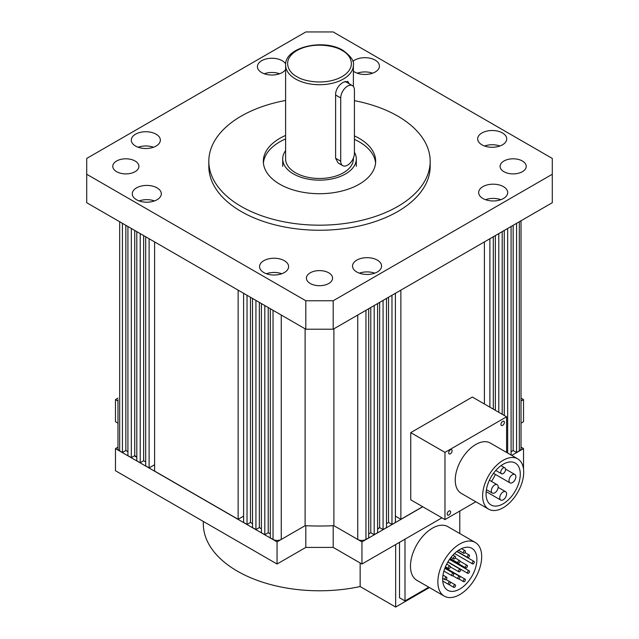 <?xml version="1.0" encoding="UTF-8"?>
<svg xmlns="http://www.w3.org/2000/svg" width="639" height="639" viewBox="0 0 639 639"><rect width="100%" height="100%" fill="white"/><g stroke="black" fill="none" stroke-linecap="round" stroke-linejoin="round"><path stroke-width="0.96" d="M523.708 472.157A29.051 16.774 120 0 0 517.694 458.858A29.051 16.774 120 0 0 495.305 466.638A29.051 16.774 120 0 0 482.629 495.872A29.051 16.774 120 0 0 488.643 509.171A29.051 16.774 120 0 0 511.032 501.391A29.051 16.774 120 0 0 523.708 472.157M517.694 458.858L490.305 443.043A29.051 16.774 120 0 0 467.924 450.83A29.051 16.774 120 0 0 455.24 480.065A29.051 16.774 120 0 0 461.254 493.356L488.643 509.171M500.952 424.36A2.42 1.398 120 0 0 501.455 425.462A2.42 1.398 120 0 0 503.316 424.815A2.42 1.398 120 0 0 504.371 422.379A2.42 1.398 120 0 0 503.875 421.269A2.42 1.398 120 0 0 502.006 421.924A2.42 1.398 120 0 0 500.952 424.36M447.188 514.028A2.42 1.398 120 0 0 447.691 515.13A2.42 1.398 120 0 0 449.56 514.483A2.42 1.398 120 0 0 450.615 512.047A2.42 1.398 120 0 0 450.112 510.936A2.42 1.398 120 0 0 448.251 511.591A2.42 1.398 120 0 0 447.188 514.028M448.682 452.811A2.42 1.398 120 0 0 449.185 453.914A2.42 1.398 120 0 0 451.046 453.267A2.42 1.398 120 0 0 452.108 450.83A2.42 1.398 120 0 0 451.605 449.72A2.42 1.398 120 0 0 449.736 450.375A2.42 1.398 120 0 0 448.682 452.811M486.055 493.899A24.21 13.978 120 0 0 491.064 504.978A24.21 13.978 120 0 0 509.722 498.492A24.21 13.978 120 0 0 520.282 474.13A24.21 13.978 120 0 0 515.274 463.051A24.21 13.978 120 0 0 496.615 469.537A24.21 13.978 120 0 0 486.055 493.899M495.369 474.402A24.21 13.978 -60 0 1 491.431 481.383M505.569 469.425A3.387 1.957 120 0 0 504.866 467.876A3.387 1.957 120 0 0 502.254 468.778A3.387 1.957 120 0 0 500.776 472.189A3.387 1.957 120 0 0 501.471 473.747A3.387 1.957 120 0 0 504.083 472.836A3.387 1.957 120 0 0 505.569 469.425M515.857 476.686A4.84 2.796 120 0 0 514.858 474.473A4.84 2.796 120 0 0 511.128 475.767A4.84 2.796 120 0 0 509.011 480.64A4.84 2.796 120 0 0 510.018 482.86A4.84 2.796 120 0 0 513.748 481.558A4.84 2.796 120 0 0 515.857 476.686M498.164 486.902A4.84 2.796 120 0 0 497.158 484.689A4.84 2.796 120 0 0 493.428 485.983A4.84 2.796 120 0 0 491.311 490.856A4.84 2.796 120 0 0 492.318 493.076A4.84 2.796 120 0 0 496.048 491.774A4.84 2.796 120 0 0 498.164 486.902M506.591 493.891A4.84 2.796 120 0 0 505.593 491.679A4.84 2.796 120 0 0 501.863 492.973A4.84 2.796 120 0 0 499.746 497.845A4.84 2.796 120 0 0 500.744 500.065A4.84 2.796 120 0 0 504.483 498.763A4.84 2.796 120 0 0 506.591 493.891M410.741 432.627L444.968 452.388L444.968 519.587L410.741 499.826L410.741 432.627L472.357 397.051L506.591 416.812L506.591 452.452M444.968 519.587L475.831 501.775M444.968 452.388L506.591 416.812M285.609 65.154C284.603 47.038 323.725 38.244 343.063 50.433C350.947 56.248 354.389 61.152 353.391 65.154A33.891 19.569 180 0 1 332.472 83.23A33.891 19.569 180 0 1 295.537 78.988A33.891 19.569 180 0 1 285.609 65.154L285.609 158.919A33.891 19.569 0 0 0 295.537 172.754A33.891 19.569 0 0 0 332.472 176.995A33.891 19.569 0 0 0 353.391 158.919L353.391 158.065M335.619 95.011L340.723 97.959A9.681 5.591 -60 0 1 344.948 88.222A9.681 5.591 -60 0 1 352.416 85.626A9.681 5.591 -60 0 1 354.421 90.059L354.421 153.304A9.681 5.591 -60 0 1 350.188 163.049A9.681 5.591 -60 0 1 342.728 165.645L338.127 162.985L335.619 158.264L335.619 93.43C336.354 88.597 338.974 84.835 343.462 82.151L347.808 81.385L349.166 83.749M354.421 152.218A36.798 21.247 180 0 1 356.298 158.919A36.798 21.247 180 0 1 333.582 178.545A36.798 21.247 180 0 1 293.485 173.936A36.798 21.247 180 0 1 282.702 158.919A36.798 21.247 180 0 1 285.609 150.644M117.983 399.639L117.983 448.53A5.807 3.355 180 0 0 119.685 450.902L122.416 452.484L125.843 450.511L127.92 451.709M122.416 223.331L122.416 452.484M125.843 225.311L125.843 450.511M127.92 226.51L127.92 455.663L131.322 457.62L131.322 228.474M134.741 230.447L134.741 455.647L131.322 457.62M136.802 456.829L134.741 455.647M136.802 231.637L136.802 460.783L140.221 462.764L140.221 233.61M143.647 235.591L143.647 460.783L140.221 462.764M145.7 461.973L143.647 460.783M145.7 236.773L145.7 465.927L149.119 467.9L154.598 464.737M149.119 238.746L149.119 467.9M154.598 241.909L154.598 471.063L238.131 519.291L243.611 516.128M238.131 290.138L238.131 519.291M243.611 293.301L243.611 522.454L247.029 524.427L250.456 522.454L252.509 523.637M247.029 295.274L247.029 524.427M250.456 297.255L250.456 522.454M252.509 298.437L252.509 527.59L255.927 529.563L255.927 300.418M259.354 302.391L259.354 527.59L255.927 529.563M259.354 527.59L261.407 528.772M261.407 303.581L261.407 532.726L264.81 534.691L268.228 532.71L268.228 307.519M264.81 305.538L264.81 534.691M270.313 533.916L268.228 532.71M270.313 308.717L270.313 537.87L273.045 539.452A5.807 3.355 0 0 0 281.264 539.452L305.107 525.681L277.046 541.88L115.467 448.594L117.983 447.14M305.107 328.805L305.107 525.681A176.564 101.936 180 0 0 333.893 525.681L333.893 328.805M368.687 308.717L368.687 537.87L365.955 539.452A5.807 3.355 180 0 1 357.736 539.452L333.893 525.681L361.954 541.88L422.762 506.767M368.687 533.916L370.772 532.71L370.772 307.519M374.19 305.538L374.19 534.691L370.772 532.71M374.19 534.691L377.593 532.726L377.593 303.581M379.646 302.391L379.646 527.59L377.593 528.772M379.646 527.59L383.073 529.563L386.491 527.59L386.491 298.437M383.073 300.418L383.073 529.563M388.544 297.255L388.544 522.454L386.491 523.637M391.971 295.274L391.971 524.427L388.544 522.454M391.971 524.427L395.389 522.454L395.389 293.301M400.869 290.138L400.869 519.291L395.389 516.128M400.869 519.291L422.659 506.711M484.402 241.909L484.402 404M489.881 238.746L489.881 407.163M493.3 236.773L493.3 409.144M495.353 235.591L495.353 410.326M498.779 233.61L498.779 412.299M502.198 231.637L502.198 414.28M504.259 230.447L504.259 415.462M507.678 228.474L507.678 453.075M511.08 226.51L511.08 455.04M513.157 225.311L513.157 450.511L511.08 451.709M516.584 223.331L516.584 452.484L513.157 450.511M519.315 221.749L519.315 450.902L516.584 452.484M519.315 450.902A5.807 3.355 0 0 0 521.017 448.53L521.017 220.767M340.723 97.959L340.723 161.212L335.619 158.264M342.728 165.645A9.681 5.591 -60 0 1 340.723 161.212M285.609 135.436A56.16 32.421 0 0 0 263.34 161.292A56.16 32.421 0 0 0 279.786 184.216A56.16 32.421 0 0 0 340.994 191.245A56.16 32.421 0 0 0 375.66 161.292A56.16 32.421 0 0 0 359.214 138.359A56.16 32.421 0 0 0 354.421 135.899M375.58 163.033A56.16 32.421 0 0 0 359.214 141.842A56.16 32.421 0 0 0 354.421 139.374M285.609 138.911A56.16 32.421 0 0 0 263.42 163.033M157.066 187.874A14.521 8.387 0 0 0 141.243 186.061A14.521 8.387 0 0 0 132.273 193.809A14.521 8.387 0 0 0 136.53 199.735A14.521 8.387 0 0 0 152.354 201.557A14.521 8.387 0 0 0 161.324 193.809A14.521 8.387 0 0 0 157.066 187.874M154.486 200.926A14.521 8.387 0 0 0 139.11 200.926M285.673 63.908A14.521 8.387 0 0 0 282.214 60.713A14.521 8.387 0 0 0 266.383 58.892A14.521 8.387 0 0 0 257.421 66.64A14.521 8.387 0 0 0 261.671 72.566A14.521 8.387 0 0 0 285.609 69.475M279.626 73.757A14.521 8.387 0 0 0 264.258 73.757M502.47 132.96A14.521 8.387 0 0 0 486.646 131.147A14.521 8.387 0 0 0 477.676 138.895A14.521 8.387 0 0 0 481.934 144.821A14.521 8.387 0 0 0 497.757 146.643A14.521 8.387 0 0 0 506.727 138.895A14.521 8.387 0 0 0 502.47 132.96M499.89 146.012A14.521 8.387 0 0 0 484.514 146.012M156.092 134.198A14.521 8.387 0 0 0 140.26 132.377A14.521 8.387 0 0 0 131.299 140.125A14.521 8.387 0 0 0 135.556 146.059A14.521 8.387 0 0 0 151.379 147.873A14.521 8.387 0 0 0 160.349 140.125A14.521 8.387 0 0 0 156.092 134.198M153.504 147.242A14.521 8.387 0 0 0 138.136 147.242M353.391 71.177A14.521 8.387 0 0 0 354.645 72.007A14.521 8.387 0 0 0 370.476 73.828A14.521 8.387 0 0 0 379.446 66.081A14.521 8.387 0 0 0 375.189 60.146A14.521 8.387 0 0 0 352.832 61.424M372.601 73.189A14.521 8.387 0 0 0 357.233 73.189M503.444 186.644A14.521 8.387 0 0 0 487.621 184.823A14.521 8.387 0 0 0 478.651 192.571A14.521 8.387 0 0 0 482.908 198.497A14.521 8.387 0 0 0 498.739 200.319A14.521 8.387 0 0 0 507.701 192.571A14.521 8.387 0 0 0 503.444 186.644M500.864 199.688A14.521 8.387 0 0 0 485.496 199.688M377.329 260.129A14.521 8.387 0 0 0 361.498 258.308A14.521 8.387 0 0 0 352.536 266.056A14.521 8.387 0 0 0 356.786 271.99A14.521 8.387 0 0 0 372.617 273.804A14.521 8.387 0 0 0 381.579 266.056A14.521 8.387 0 0 0 377.329 260.129M374.742 273.173A14.521 8.387 0 0 0 359.374 273.173M284.355 260.696A14.521 8.387 0 0 0 268.524 258.875A14.521 8.387 0 0 0 259.554 266.623A14.521 8.387 0 0 0 263.811 272.549A14.521 8.387 0 0 0 279.642 274.371A14.521 8.387 0 0 0 288.604 266.623A14.521 8.387 0 0 0 284.355 260.696M281.767 273.74A14.521 8.387 0 0 0 266.399 273.74M135.085 161.012A13.076 7.548 0 0 0 120.843 159.375A13.076 7.548 0 0 0 112.776 166.348A13.076 7.548 0 0 0 116.602 171.683A13.076 7.548 0 0 0 130.843 173.321A13.076 7.548 0 0 0 138.919 166.348A13.076 7.548 0 0 0 135.085 161.012M522.398 161.012A13.076 7.548 0 0 0 508.157 159.375A13.076 7.548 0 0 0 500.081 166.348A13.076 7.548 0 0 0 503.915 171.683A13.076 7.548 0 0 0 518.157 173.321A13.076 7.548 0 0 0 526.224 166.348A13.076 7.548 0 0 0 522.398 161.012M328.742 272.821A13.076 7.548 0 0 0 314.5 271.184A13.076 7.548 0 0 0 306.424 278.157A13.076 7.548 0 0 0 310.258 283.492A13.076 7.548 0 0 0 324.5 285.13A13.076 7.548 0 0 0 332.576 278.157A13.076 7.548 0 0 0 328.742 272.821M354.421 100.658A110.675 63.9 180 0 1 397.762 116.106A110.675 63.9 180 0 1 430.175 161.292A110.675 63.9 180 0 1 361.85 220.319A110.675 63.9 180 0 1 241.238 206.469A110.675 63.9 180 0 1 208.825 161.292A110.675 63.9 180 0 1 285.609 100.459M208.825 161.292L208.825 166.348A110.675 63.9 0 0 0 241.238 211.533A110.675 63.9 0 0 0 361.85 225.383A110.675 63.9 0 0 0 430.175 166.348L430.175 161.292M333.191 300.753L333.191 329.213L552.288 202.715L552.288 158.44L333.191 31.95L305.809 31.95L86.712 158.44L86.712 174.255L305.809 300.753L333.191 300.753L552.288 174.255M86.712 174.255L86.712 202.715L305.809 329.213L305.809 300.753M333.191 329.213L305.809 329.213M481.686 556.649A30.984 17.892 120 0 0 475.264 542.463A30.984 17.892 120 0 0 451.39 550.77A30.984 17.892 120 0 0 437.867 581.945A30.984 17.892 120 0 0 444.281 596.131A30.984 17.892 120 0 0 468.155 587.832A30.984 17.892 120 0 0 481.686 556.649M444.281 596.131L416.892 580.324A30.984 17.892 -60 0 1 410.478 566.138A30.984 17.892 -60 0 1 424 534.955A30.984 17.892 -60 0 1 447.875 526.656L475.264 542.463M442.659 579.182A24.21 13.978 120 0 0 447.667 590.26A24.21 13.978 120 0 0 466.326 583.774A24.21 13.978 120 0 0 476.894 559.421A24.21 13.978 120 0 0 471.878 548.334A24.21 13.978 120 0 0 453.219 554.82A24.21 13.978 120 0 0 442.659 579.182M455.551 557.064A1.454 0.839 120 0 0 455.256 556.393A1.454 0.839 120 0 0 454.137 556.785A1.454 0.839 120 0 0 453.498 558.246A1.454 0.839 120 0 0 453.802 558.909A1.454 0.839 120 0 0 454.92 558.526A1.454 0.839 120 0 0 455.551 557.064M465.392 551.385A1.454 0.839 120 0 0 465.088 550.714A1.454 0.839 120 0 0 463.97 551.106A1.454 0.839 120 0 0 463.339 552.567A1.454 0.839 120 0 0 463.634 553.23A1.454 0.839 120 0 0 464.753 552.847A1.454 0.839 120 0 0 465.392 551.385M469.497 555.666A1.454 0.839 120 0 0 469.202 555.003A1.454 0.839 120 0 0 468.075 555.395A1.454 0.839 120 0 0 467.444 556.857A1.454 0.839 120 0 0 467.748 557.52A1.454 0.839 120 0 0 468.866 557.128A1.454 0.839 120 0 0 469.497 555.666M459.912 561.202A1.454 0.839 120 0 0 459.609 560.539A1.454 0.839 120 0 0 458.49 560.93A1.454 0.839 120 0 0 457.859 562.392A1.454 0.839 120 0 0 458.163 563.055A1.454 0.839 120 0 0 459.281 562.663A1.454 0.839 120 0 0 459.912 561.202M450.327 566.737A1.454 0.839 120 0 0 450.024 566.074A1.454 0.839 120 0 0 448.905 566.466A1.454 0.839 120 0 0 448.274 567.927A1.454 0.839 120 0 0 448.578 568.59A1.454 0.839 120 0 0 449.696 568.199A1.454 0.839 120 0 0 450.327 566.737M474.29 562.056A1.454 0.839 120 0 0 473.994 561.393A1.454 0.839 120 0 0 472.868 561.777A1.454 0.839 120 0 0 472.237 563.239A1.454 0.839 120 0 0 472.541 563.91A1.454 0.839 120 0 0 473.659 563.518A1.454 0.839 120 0 0 474.29 562.056M467.444 566.01A1.454 0.839 120 0 0 467.141 565.347A1.454 0.839 120 0 0 466.023 565.731A1.454 0.839 120 0 0 465.392 567.192A1.454 0.839 120 0 0 465.695 567.863A1.454 0.839 120 0 0 466.813 567.472A1.454 0.839 120 0 0 467.444 566.01M460.599 569.964A1.454 0.839 120 0 0 460.296 569.293A1.454 0.839 120 0 0 459.177 569.684A1.454 0.839 120 0 0 458.546 571.146A1.454 0.839 120 0 0 458.842 571.809A1.454 0.839 120 0 0 459.96 571.426A1.454 0.839 120 0 0 460.599 569.964M453.754 573.918A1.454 0.839 120 0 0 453.45 573.247A1.454 0.839 120 0 0 452.332 573.638A1.454 0.839 120 0 0 451.693 575.1A1.454 0.839 120 0 0 451.997 575.763A1.454 0.839 120 0 0 453.115 575.38A1.454 0.839 120 0 0 453.754 573.918M446.901 577.864A1.454 0.839 120 0 0 446.605 577.201A1.454 0.839 120 0 0 445.487 577.592A1.454 0.839 120 0 0 444.848 579.054A1.454 0.839 120 0 0 445.151 579.717A1.454 0.839 120 0 0 446.27 579.325A1.454 0.839 120 0 0 446.901 577.864M469.497 571.482A1.454 0.839 120 0 0 469.202 570.819A1.454 0.839 120 0 0 468.075 571.202A1.454 0.839 120 0 0 467.444 572.664A1.454 0.839 120 0 0 467.748 573.335A1.454 0.839 120 0 0 468.866 572.943A1.454 0.839 120 0 0 469.497 571.482M459.912 577.017A1.454 0.839 120 0 0 459.609 576.354A1.454 0.839 120 0 0 458.49 576.737A1.454 0.839 120 0 0 457.859 578.199A1.454 0.839 120 0 0 458.163 578.87A1.454 0.839 120 0 0 459.281 578.479A1.454 0.839 120 0 0 459.912 577.017M450.327 582.552A1.454 0.839 120 0 0 450.024 581.881A1.454 0.839 120 0 0 448.905 582.273A1.454 0.839 120 0 0 448.274 583.734A1.454 0.839 120 0 0 448.578 584.397A1.454 0.839 120 0 0 449.696 584.014A1.454 0.839 120 0 0 450.327 582.552M465.392 579.845A1.454 0.839 120 0 0 465.088 579.182A1.454 0.839 120 0 0 463.97 579.565A1.454 0.839 120 0 0 463.339 581.027A1.454 0.839 120 0 0 463.634 581.698A1.454 0.839 120 0 0 464.753 581.306A1.454 0.839 120 0 0 465.392 579.845M455.551 585.524A1.454 0.839 120 0 0 455.256 584.861A1.454 0.839 120 0 0 454.137 585.244A1.454 0.839 120 0 0 453.498 586.706A1.454 0.839 120 0 0 453.802 587.377A1.454 0.839 120 0 0 454.92 586.985A1.454 0.839 120 0 0 455.551 585.524M399.519 542.327L399.519 597.761L404.998 600.924L404.998 539.164M428.785 587.185L404.998 600.924M459.776 511.048L459.776 533.525M203.306 521.44L203.306 523.7A116.194 67.087 0 0 0 237.341 571.138A116.194 67.087 0 0 0 360.148 586.546L395.661 607.05L429.424 587.56M360.148 562.975L360.148 586.546M395.661 544.556L395.661 607.05M134.51 455.783A14.521 8.387 0 0 0 136.339 457.077A14.521 8.387 0 0 0 136.802 457.332M521.017 447.14L523.533 448.594L511.727 455.407M521.017 423.162L523.533 421.716L523.533 399.575L521.017 401.028M523.533 399.575L521.017 398.129M117.983 398.129L115.467 399.575L117.983 401.028M377.593 529.228A14.521 8.387 0 0 0 379.175 527.862M441.94 517.838L361.954 564.021L333.191 547.415L305.809 547.415L277.046 564.021L277.046 541.88M115.467 448.594L115.467 470.727L277.046 564.021M117.983 423.162L115.467 421.716L115.467 399.575M523.533 469.162L523.533 448.594M361.954 564.021L361.954 541.88M333.191 525.713L333.191 547.415M305.809 547.415L305.809 525.713M296.903 76.616C289.387 73.325 280.489 60.362 296.903 50.529C313.941 41.048 336.394 46.184 342.097 50.529C349.613 53.82 358.511 66.783 342.097 76.616C325.059 86.097 302.606 80.953 296.903 76.616M119.685 221.749L119.685 450.902M273.045 310.298L273.045 539.452M281.264 315.043L281.264 539.452M357.736 315.043L357.736 539.452M365.955 310.298L365.955 539.452M501.016 465.647L504.866 467.876M505.545 469.098L514.858 474.473M489.402 480.209L497.158 484.689M498.14 487.373L505.593 491.679M495.776 470.456L501.471 473.747M493.484 473.315L510.018 482.86M486.407 489.666L492.318 493.076M486.159 491.639L500.744 500.065M353.391 65.154L353.391 86.481M356.298 166.348L356.298 158.919M282.702 166.348L282.702 158.919M345.076 81.393L352.416 85.626M452.979 555.083L455.256 556.393M461.494 548.645L465.088 550.714M464.976 552.567L469.202 555.003M455.272 558.031L459.609 560.539M446.677 564.141L450.024 566.074M456.861 551.505L473.994 561.393M459.912 561.17L467.141 565.347M447.803 562.08L460.296 569.293M444.832 568.279L453.45 573.247M442.987 575.116L446.605 577.201M449.489 559.437L469.202 570.819M444.976 567.903L459.609 576.354M446.006 579.565L450.024 581.881M445.087 567.632L465.088 579.182M446.038 579.541L455.256 584.861M451.054 557.328L453.802 558.909M458.546 550.291L463.634 553.23M457.061 551.353L467.748 557.52M450.191 558.454L458.163 563.055M445.439 566.777L448.578 568.59M454.529 553.51L472.541 563.91M449.96 558.774L465.695 567.863M450.319 566.889L458.842 571.809M443.897 571.09L451.997 575.763M442.675 578.287L445.151 579.717M447.915 561.889L467.748 573.335M452.692 575.707L458.163 578.87M442.731 581.027L448.578 584.397M458.738 578.87L463.634 581.698M448.754 584.461L453.802 587.377"/></g></svg>
